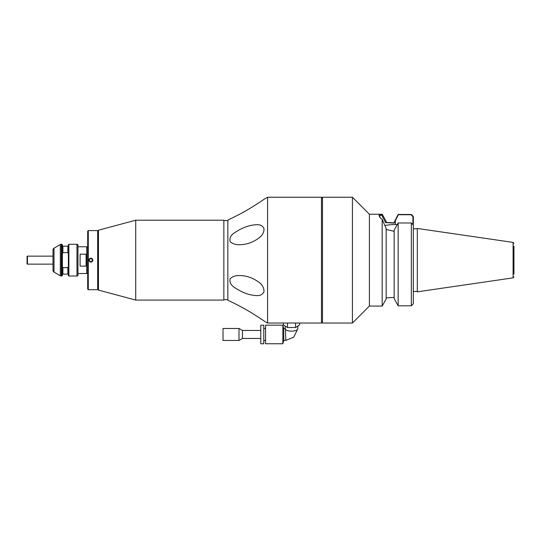 <?xml version="1.0" encoding="UTF-8"?>
<svg xmlns="http://www.w3.org/2000/svg" width="541" height="541" viewBox="0 0 541 541"><rect width="100%" height="100%" fill="white"/><g stroke="black" fill="none" stroke-linecap="round" stroke-linejoin="round"><path stroke-width="0.81" d="M87.689 246.966L86.688 246.966M87.689 273.32L86.688 273.32M86.093 254.189L86.093 266.098L80.102 266.098L80.102 254.189L86.093 254.189M77.965 273.516L86.688 273.516L86.688 246.764L77.965 246.764M256.623 295.582C249.617 295.271 242.551 292.769 235.416 288.069C231 285.506 229.249 282.375 230.168 278.669C232.671 276.397 235.808 275.383 239.582 275.612C246.398 275.552 252.918 277.824 259.132 282.436C262.601 285.087 264.204 288.238 263.94 291.89C262.507 294.608 260.072 295.839 256.623 295.582M239.582 244.667C235.822 244.911 232.684 243.89 230.162 241.604C229.256 237.891 231.021 234.753 235.45 232.19C242.551 227.518 249.611 225.022 256.623 224.704C260.065 224.447 262.5 225.671 263.934 228.383C264.224 232.015 262.622 235.166 259.125 237.851C252.918 242.456 246.405 244.728 239.582 244.667M264.116 199.25C262.858 200.163 253.749 206.283 247.453 209.847C241.3 213.533 231.69 218.266 229.54 219.213C231.724 218.246 241.245 213.567 247.494 209.827C253.776 206.263 262.879 200.15 264.116 199.25L267.579 197.249L267.579 323.031L264.116 321.036C262.858 320.123 253.743 313.996 247.453 310.439C241.279 306.74 231.704 302.02 229.54 301.073C231.724 302.034 241.272 306.733 247.467 310.446C253.722 313.983 262.879 320.137 264.116 321.036M98.469 232.786L97.671 232.786M98.469 287.494L97.671 287.494M98.469 290.091L98.469 230.195L135.723 220.207L135.723 300.072L98.469 290.091M135.723 300.072L223.852 300.072L223.852 220.207L135.723 220.207M227.842 220.613L223.852 220.613M227.842 299.673L223.852 299.673M229.54 301.073L227.842 300.093L227.842 220.187L229.54 219.213M267.579 323.031L321.482 323.031L321.482 197.249L267.579 197.249M92.951 260.147C91.571 262.831 90.191 262.831 88.812 260.14C90.191 257.455 91.571 257.455 92.951 260.147M92.552 261.039A1.893 1.893 0 0 1 90.881 262.04L92.781 260.147L90.881 258.246L88.988 260.14L90.881 262.04A1.893 1.893 0 0 1 88.988 260.14L88.812 260.14M89.13 259.416A1.893 1.893 0 0 1 89.414 258.943M89.441 258.902A1.893 1.893 0 0 1 90.158 258.388M90.246 258.355A1.893 1.893 0 0 1 92.349 258.936M87.689 289.09L87.689 231.19L88.284 230.594L88.284 289.692L87.689 289.09M88.284 289.692L97.671 289.692L97.671 230.594L88.284 230.594M92.41 259.017A1.893 1.893 0 0 1 92.633 259.416M92.734 259.741A1.893 1.893 0 0 1 92.7 260.688M297.428 329.611L293.716 337.192L285.776 340.411L283.748 340.411L283.748 328.522L282.855 325.182L265.577 325.182L265.577 343.751L282.855 343.751L282.855 325.182M285.776 339.964L285.499 328.955M285.776 338.456L285.776 339.897M297.827 326.047L297.827 328.786A6.289 2.353 -0 0 1 291.538 331.139A6.289 2.353 -0 0 1 285.249 328.786L285.249 326.047M263.785 343.751L263.785 325.182L260.789 325.182L260.789 343.751L263.785 343.751M299.606 323.031L299.606 324.898L295.569 327.515L287.501 327.515L283.464 324.898L283.464 323.031M287.501 323.031L287.501 327.515M295.569 323.031L295.569 327.515M260.789 330.47L242.449 330.47L242.449 338.456L238.994 340.458L238.994 328.475L223.02 328.475L223.02 340.458L238.994 340.458M27.05 263.738L27.05 256.549A0.399 0.399 0 0 1 27.449 256.15L27.449 264.136A0.399 0.399 0 0 1 27.05 263.738M53.004 256.15L27.449 256.15M53.004 264.136L27.449 264.136M77.965 275.017L77.965 245.269L77.965 275.017A1.001 1.001 0 0 1 76.964 276.011L68.876 276.011L68.876 244.268L68.376 244.769L68.376 246.169L62.391 246.169L62.391 244.769L61.322 244.268L61.322 276.011A1.995 1.995 0 0 1 60.322 275.748L60.322 244.539A1.995 1.995 0 0 1 61.322 244.268M77.965 245.269A1.001 1.001 0 0 0 76.964 244.268L68.876 244.268M54.005 248.184L54.005 272.096A1.995 1.995 0 0 1 53.004 270.372L53.004 249.915A1.995 1.995 0 0 1 54.005 248.184L60.322 244.539M54.005 272.096L60.322 275.748M68.876 276.011L68.376 275.518L68.376 266.544L67.882 267.667L62.891 267.667L62.391 266.544L62.391 275.518L61.89 276.011L61.89 244.268M61.89 276.011L61.322 276.011M62.391 266.544L62.391 246.169M68.376 266.544L68.376 246.169M62.391 253.736L62.891 252.62L67.882 252.62L67.882 246.169M67.882 252.62L68.376 253.736M62.391 274.118L67.882 274.118L67.882 267.667M67.882 274.118L68.376 274.118M62.891 252.62L62.891 246.169M62.891 274.118L62.891 267.667M322.483 197.249L322.483 323.031L352.428 323.031L352.428 197.249L322.483 197.249L321.482 198.249M412.925 224.61L412.925 216.65L411.072 214.73L398.365 214.73L394.159 223.108L385.611 222.594L381.527 214.824L379.383 216.17L380.587 218.172M397.29 224.549L395.457 224.549A16.074 4.159 0 0 0 384.908 225.57M513.95 246.169L513.95 274.118M513.098 242.415L513.098 277.864L417.321 291.836L417.321 228.444L513.098 242.415L513.95 243.403M382.176 306.064L382.176 219.362L386.173 228.491L386.173 298.95L382.176 306.064L369.402 306.064L369.402 214.222L352.428 197.249M382.176 219.362L380.499 218.097L378.984 215.785C379.025 214.878 380.086 214.378 382.176 214.27L369.402 214.222M382.176 214.27L386.173 221.337L386.173 222.412L394.159 222.858M386.173 221.337L386.173 222.412L385.611 222.594M394.159 231.345L386.335 229.499M386.173 297.875L394.159 297.428M394.159 222.425L398.149 214.473L411.329 214.473L413.324 216.549L413.324 303.738L411.329 305.814L411.329 222.98L398.156 222.98L394.159 230.229L394.159 298.564L398.149 305.814L398.149 222.993M398.149 305.814L411.329 305.814M413.324 225.076L411.329 222.98M413.324 224.826L412.864 224.549M382.372 214.621L381.527 214.824M76.964 276.011L76.964 244.268M395.221 219.781L395.457 224.549M283.748 340.411L282.855 343.751M265.577 340.458L263.785 340.458M265.577 328.475L263.785 328.475M285.249 328.522L283.748 328.522M242.449 338.456L260.789 338.456M242.449 330.47L238.994 328.475M417.321 228.796L413.324 228.796M383.603 216.684L382.176 214.222M369.402 306.064L352.428 323.031M417.321 291.484L413.324 291.484M513.098 277.864L513.95 276.877M321.482 322.037L322.483 323.031"/></g></svg>

